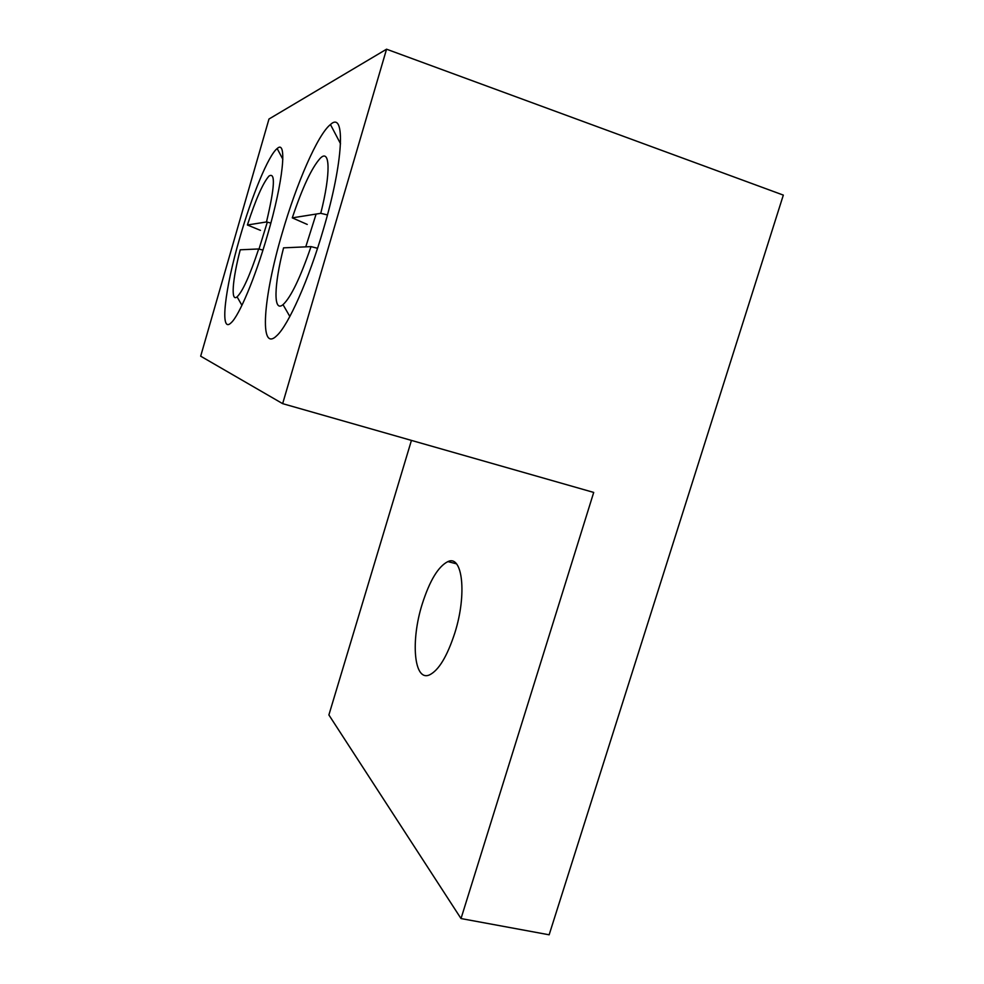 <?xml version="1.0" encoding="UTF-8"?>
<svg xmlns="http://www.w3.org/2000/svg" width="984" height="984" viewBox="0 0 984 984"><rect width="100%" height="100%" fill="white"/><g stroke="black" fill="none" stroke-linecap="round" stroke-linejoin="round"><path stroke-width="1.48" d="M422.234 604.016C429.725 580.572 438.274 566.427 447.904 561.593C462.468 554.484 467.203 594.016 454.842 632.909C447.179 656.426 438.692 670.436 429.418 674.938C413.821 681.801 410.574 640.609 422.234 604.016M267.525 234.967C283.343 181.044 287.389 138.842 277.168 148.547C268.497 155.177 251.695 196.185 239.801 237.82C224.807 289.05 219.42 334.535 231.178 322.727C239.186 315.655 255.336 277.39 267.525 234.967M267.304 222.163L259.013 249.05M323.441 229.198C343.601 161.339 345.728 110.196 330.452 124.537C317.684 134.513 296.307 184.02 282.088 233.466C263.269 296.959 258.792 353.563 276.861 335.606C288.398 325.187 308.853 279.53 323.441 229.198M316.11 214.057L305.766 246.849M549.146 934.8L783.326 195.103L386.552 49.2L282.654 403.649L593.709 492.43L461.016 918.552L549.146 934.8M411.435 440.401L328.89 714.95L461.016 918.552M386.552 49.2L268.976 119.027L200.674 356.183L282.654 403.649M262.949 250.096L258.681 248.964C249.825 275.545 242.63 291.51 237.095 296.836C230.637 302.371 232.433 279.788 240.231 249.801L258.681 248.964M260.452 230.354L247.39 225.004C255.791 199.223 262.986 182.913 268.989 176.05C275.582 171.905 274.745 187.218 266.492 221.953L270.858 223.06M247.39 225.004L266.492 221.953M317.549 248.288L311.03 246.615C300.169 278.078 290.833 297.426 283.023 304.646C273.146 313.023 274.007 285.077 283.564 247.845L311.03 246.615M307.254 224.438L292.285 217.858C302.432 187.538 311.743 167.698 320.194 158.338C330.107 148.03 331.005 172.913 320.759 213.319L327.451 214.93M292.285 217.858L320.759 213.319M456.416 563.82L447.904 561.593M282.851 159.26L277.168 148.547M340.538 143.75L330.452 124.537M237.095 296.836L241.929 305.335M283.023 304.646L289.849 316.491"/></g></svg>
